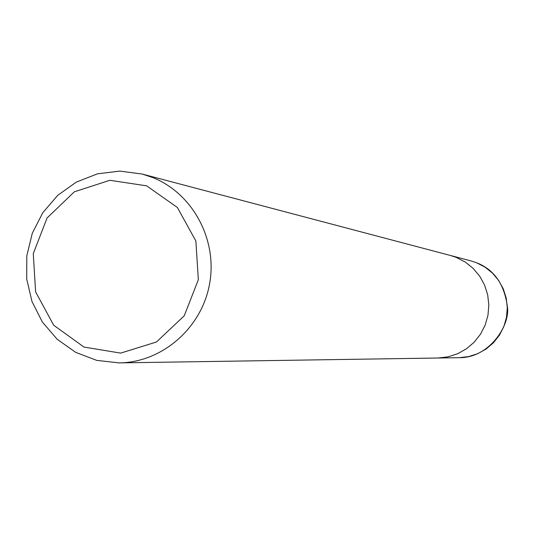 <?xml version="1.0" encoding="UTF-8"?>
<svg xmlns="http://www.w3.org/2000/svg" width="534" height="534" viewBox="0 0 534 534"><rect width="100%" height="100%" fill="white"/><g stroke="black" fill="none" stroke-linecap="round" stroke-linejoin="round"><path stroke-width="0.8" d="M152.697 177.528C192.754 193.395 217.738 239.806 209.575 283.921C201.712 328.096 162.089 362.452 119.129 362.9L96.727 360.383L75.668 352.34L57.178 339.277L42.326 321.982L31.973 301.476L26.7 278.975L26.813 255.779L32.294 233.238L42.827 212.666L57.819 195.264L76.395 182.054L97.495 173.83L119.87 171.1L142.218 174.057L152.697 177.528M146.643 185.845L177.381 207.492L195.871 241.014L198.334 279.716L184.237 315.794L156.462 341.994L120.637 353.114L83.958 347.06L53.654 325.179L35.611 291.858L33.275 253.643L47.072 217.972L74.359 191.799L109.864 180.292L146.643 185.845M456.27 257.401L465.254 262.054L473.171 268.395L479.706 276.185L484.612 285.123L487.696 294.861L488.83 305.034L487.976 315.24L485.166 325.093L480.507 334.191L474.179 342.201L466.436 348.809L457.571 353.762L447.933 356.866L437.893 358.014L447.933 356.866L457.571 353.762L466.436 348.809L474.179 342.201L480.507 334.191L485.166 325.093L487.976 315.24L488.83 305.034L487.696 294.861L484.612 285.123L479.706 276.185L473.171 268.395L465.254 262.054L456.27 257.401L450.436 255.479L456.27 257.401M142.231 174.064L470.995 260.912L476.508 262.728L484.999 267.12L492.481 273.108L498.663 280.463L503.302 288.901L506.219 298.092L507.293 307.691L506.486 317.323L503.829 326.614L499.43 335.205L493.449 342.768L486.134 349.002L477.756 353.675L468.645 356.605L459.153 357.687M119.175 362.893L459.18 357.687C489.791 358.167 510.904 324.198 507.3 306.149C504.209 283.948 493.943 269.47 476.522 262.735L470.995 260.912"/></g></svg>
